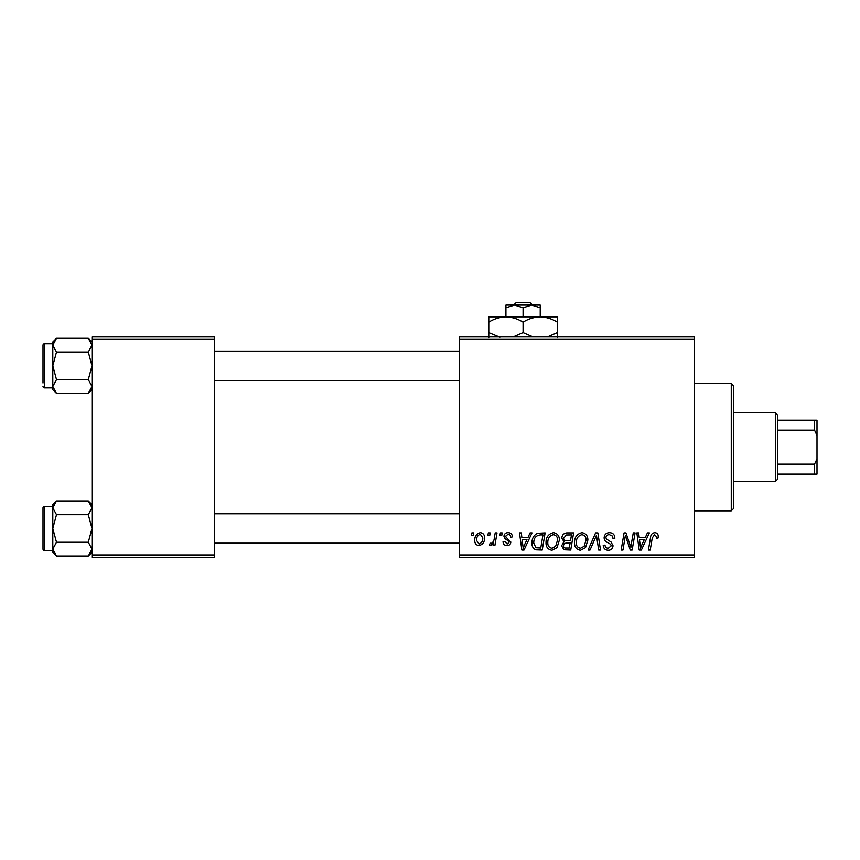 <?xml version="1.0" encoding="UTF-8"?>
<svg xmlns="http://www.w3.org/2000/svg" width="860" height="860" viewBox="0 0 860 860"><rect width="100%" height="100%" fill="white"/><g stroke="black" fill="none" stroke-linecap="round" stroke-linejoin="round"><path stroke-width="1.29" d="M459.39 336.926L694.536 336.926L694.536 339.377L459.39 339.377L459.39 336.926M546.014 542.606C545.982 537.167 548.465 533.845 553.485 532.652C557.43 533.372 559.398 535.844 559.376 540.069L557.022 547.648L551.937 550.239C547.863 549.497 545.896 546.949 546.014 542.606M527.954 537.554L530.061 532.877L531.996 532.877L524.03 550.024L521.848 550.024L519.505 532.877L521.3 532.877L521.869 537.554L527.954 537.554M654.729 532.652C657.062 532.802 658.222 534.06 658.233 536.436L658.083 537.994L656.288 538.22L656.459 536.726L654.611 534.651L652.278 537.876L650.214 550.024L648.408 550.024L650.536 537.457C650.74 534.662 652.149 533.06 654.729 532.652M604.129 537.693C604.451 534.479 606.246 532.791 609.504 532.652C613.105 532.845 614.868 534.78 614.814 538.457L613.029 538.661L612.578 536.135L609.385 534.651C607.364 534.64 606.203 535.597 605.913 537.521L606.375 539.026L611.019 541.94L613.029 545.692C612.804 548.626 611.213 550.142 608.235 550.239C605.139 550.056 603.462 548.4 603.226 545.272L605.01 545.111C605.193 547.1 606.289 548.142 608.299 548.239L611.256 545.799L610.589 544.273L607.515 542.488C605.311 541.606 604.182 540.015 604.129 537.693M588.1 550.024L595.593 532.877L597.872 532.877L600.495 550.024L598.689 550.024L596.442 535.318L590.024 550.024L588.1 550.024M574.512 542.606C574.48 537.167 576.974 533.845 581.983 532.652C585.939 533.372 587.896 535.844 587.875 540.069L585.52 547.648L580.436 550.239C576.372 549.497 574.394 546.949 574.512 542.606M471.452 535.318L471.861 532.877L473.645 532.877L473.269 535.318L471.452 535.318M459.39 554.915L694.536 554.915L694.536 557.366L459.39 557.366L459.39 339.377M694.536 554.915L694.536 339.377M561.817 538.21C562.032 535.049 563.676 533.264 566.751 532.877L573.62 532.877L570.728 550.024L563.956 549.733L561.601 545.853L563.956 541.671L561.817 538.21M645.301 537.554L647.408 532.877L649.343 532.877L641.377 550.024L639.195 550.024L636.851 532.877L638.647 532.877L639.216 537.554L645.301 537.554M631.444 543.337L633.272 532.877L635.078 532.877L632.154 550.024L630.272 550.024L625.36 535.468L622.973 550.024L621.167 550.024L624.07 532.877L625.951 532.877L630.885 547.401L631.444 543.337M508.131 532.652C510.851 532.759 512.27 534.167 512.388 536.876L510.603 537.328C510.679 535.457 509.829 534.425 508.045 534.211L505.712 536.124L506.078 537.21L510.829 542.015C510.625 544.273 509.378 545.466 507.088 545.562C504.594 545.509 503.25 544.24 503.035 541.779L504.82 541.553L507.174 544.004L509.045 542.294L508.873 541.284L504.82 538.532L503.928 536.264C504.261 533.877 505.658 532.673 508.131 532.652M537.296 533.286L545.122 532.877L542.219 550.024L535.759 549.798C533.028 548.465 531.77 546.197 531.985 543.004C531.878 538.629 533.651 535.393 537.296 533.286M474.752 540.349C474.645 536.178 476.504 533.608 480.31 532.652C483.137 533.028 484.546 534.683 484.556 537.618C484.717 541.972 482.847 544.616 478.912 545.562C476.064 545.111 474.677 543.369 474.752 540.349M487.921 535.318L488.34 532.877L490.125 532.877L489.748 535.318L487.921 535.318M494.306 537.855L495.209 532.877L497.015 532.877L494.908 545.347L493.102 545.347L493.554 542.767L490.662 545.562L489.447 545.111L490.168 543.165L491.06 543.563C493.124 542.402 494.21 540.499 494.306 537.855M499.95 535.318L500.359 532.877L502.143 532.877L501.778 535.318L499.95 535.318M91.988 336.926L214.452 336.926L214.452 339.377L91.988 339.377L91.988 336.926M214.452 554.915L214.452 557.366L91.988 557.366L91.988 554.915L214.452 554.915L214.452 339.377M91.988 554.915L91.988 339.377M569.255 548.013L570.159 542.671L564.364 543.38L563.375 545.777C563.537 547.444 564.472 548.185 566.202 548.013L569.255 548.013M570.503 540.671L571.481 534.877L566.385 534.963L563.601 538.252C563.784 540.037 564.816 540.843 566.718 540.671L570.503 540.671M584.123 546.337L586.09 539.983C586.111 536.962 584.703 535.189 581.854 534.651C578.038 535.802 576.189 538.521 576.297 542.8C576.221 545.863 577.619 547.68 580.489 548.239L584.123 546.337M641.958 544.638L644.323 539.553L639.464 539.553L640.539 548.142L641.958 544.638M524.611 544.638L526.976 539.553L522.117 539.553L523.192 548.142L524.611 544.638M540.757 548.013L542.972 534.877L540.693 534.877C535.963 535.318 533.651 538.059 533.759 543.111L535.92 547.723L540.757 548.013M555.625 546.337L557.592 539.983C557.613 536.962 556.194 535.189 553.356 534.651C549.54 535.802 547.68 538.521 547.788 542.8C547.723 545.863 549.121 547.68 551.991 548.239L555.625 546.337M478.988 544.004C481.686 543.025 482.944 540.951 482.772 537.812L480.299 534.211C477.687 535.242 476.429 537.296 476.537 540.36L478.988 544.004M731.269 383.463L733.72 385.914L733.72 508.378L731.269 510.829L731.269 383.463L694.536 383.463M731.269 510.829L694.536 510.829M91.988 504.627L88.3 500.928L91.988 507.819L88.3 514.699L56.491 514.699L52.793 507.819L56.491 500.928L88.3 500.928M52.868 550.067L52.793 552.303L56.491 556.001L52.793 549.11L56.491 542.23L52.793 528.459L56.491 514.699M43 549.035A1.473 1.473 0 0 0 44.473 550.508L44.473 506.422A1.473 1.473 0 0 0 43 507.894L43 549.035L43 507.894A1.473 1.473 0 0 1 44.473 506.422L52.793 506.422M44.473 550.508L52.793 550.508M88.3 514.699L91.988 528.459L88.3 542.23L91.988 549.11L88.3 556.001L56.491 556.001M88.3 542.23L56.491 542.23M90.977 552.625L91.988 549.11M53.815 504.304L52.868 506.862M56.491 500.928L52.793 504.627L52.793 549.11M91.988 341.979L88.3 338.292L91.988 345.183L88.3 352.062L56.491 352.062L52.793 345.183L56.491 338.292L88.3 338.292M52.868 387.43L52.793 389.666L56.491 393.353L52.793 386.473L56.491 379.593L52.793 365.822L56.491 352.062M52.793 343.785L44.473 343.785A1.473 1.473 0 0 0 43 345.247L43 382.969M43 348.676L43 345.247A1.473 1.473 0 0 1 44.473 343.785L44.473 387.871A1.473 1.473 0 0 1 43 386.398M44.473 387.871L52.793 387.871M88.3 352.062L91.988 365.822L88.3 379.593L91.988 386.473L88.3 393.353L56.491 393.353M88.3 379.593L56.491 379.593M90.977 389.988L91.988 386.473M53.815 341.667L52.868 344.226M56.491 338.292L52.793 341.979L52.793 386.473M775.365 412.854L777.805 415.305L777.805 478.988L775.365 481.439L775.365 412.854L733.72 412.854M777.805 420.207L817 420.207L817 474.086L814.549 474.086L814.549 464.12L817 458.896M777.805 464.12L814.549 464.12M817 435.396L814.549 430.172L814.549 420.207M777.805 430.172L814.549 430.172M777.805 474.086L814.549 474.086M516.15 302.634L513.592 305.085L516.15 302.634L530.007 302.634L532.566 305.085L530.007 302.634M523.073 307.729L531.652 305.085L505.927 305.085L505.927 307.729L514.506 305.085L523.073 307.729L523.073 316.835M505.927 307.729L505.927 316.835L557.366 316.835L557.366 332.594L547.369 336.926M540.22 307.729L540.22 305.085L531.652 305.085L540.22 307.729L540.22 316.835C546.24 317.039 551.959 318.813 557.366 322.145M499.95 337.217L488.781 332.594L488.781 316.835L505.927 316.835C511.947 317.039 517.666 318.813 523.073 322.145L523.073 332.594L513.076 336.926M488.781 332.594L488.781 337.905M488.781 322.145C494.124 318.823 499.843 317.06 505.927 316.835M523.073 322.145C528.416 318.823 534.125 317.06 540.22 316.835M533.071 336.926L523.073 332.594M557.366 337.905L557.366 332.594M91.988 552.303L88.3 556.001M459.39 543.165L214.452 543.165M459.39 513.764L214.452 513.764M214.452 351.127L459.39 351.127M214.452 380.518L459.39 380.518M91.988 389.666L88.3 393.353M775.365 481.439L733.72 481.439"/></g></svg>
